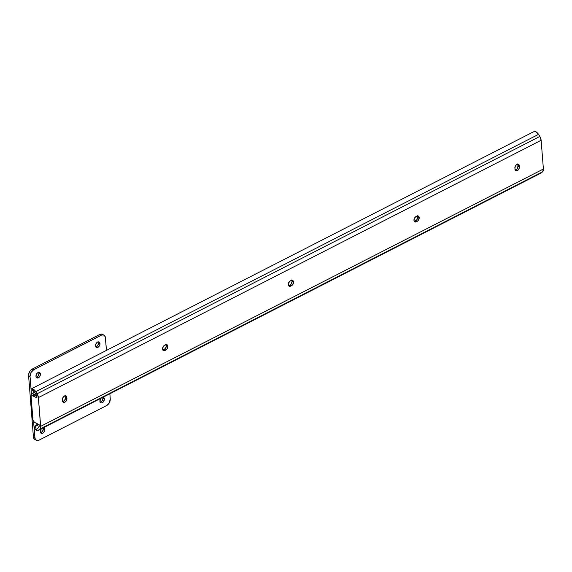 <?xml version="1.0" encoding="UTF-8"?>
<svg xmlns="http://www.w3.org/2000/svg" width="572" height="572" viewBox="0 0 572 572"><rect width="100%" height="100%" fill="white"/><g stroke="black" fill="none" stroke-linecap="round" stroke-linejoin="round"><path stroke-width="0.86" d="M288.395 285.664L289.26 285.428L290.705 286.129A3.017 2.009 -64.2 0 1 289.182 286.222A3.017 2.009 -64.2 0 1 288.345 283.648A3.017 2.009 -64.2 0 1 290.297 280.888L291.084 280.48A3.017 2.009 -64.2 0 1 292.607 280.38A3.017 2.009 -64.2 0 1 293.522 281.96A3.017 2.009 -64.2 0 1 291.498 285.721L290.054 285.02A3.017 2.009 115.8 0 0 292.077 281.26L293.522 281.96L292.7 284.649L290.269 286.3L288.524 285.564L288.367 283.555L289.861 281.159L292.356 280.287L293.522 281.96L292.077 281.26L291.584 280.001M414.078 221.328L414.95 221.092L416.395 221.793A3.017 2.009 -64.2 0 1 414.872 221.893A3.017 2.009 -64.2 0 1 414.028 219.319A3.017 2.009 -64.2 0 1 415.98 216.559L416.773 216.152A3.017 2.009 -64.2 0 1 418.296 216.052A3.017 2.009 -64.2 0 1 419.204 217.632A3.017 2.009 -64.2 0 1 417.181 221.393L415.737 220.692A3.017 2.009 115.8 0 0 417.76 216.931L419.204 217.632L418.018 220.756L415.522 222.029L414.042 220.806L414.464 218.132L415.98 216.559L418.046 215.959L419.204 217.632L417.76 216.931L417.274 215.665M162.713 349.993L163.578 349.757L165.022 350.457A3.017 2.009 -64.2 0 1 163.499 350.557A3.017 2.009 -64.2 0 1 162.662 347.976A3.017 2.009 -64.2 0 1 164.607 345.216L165.401 344.816A3.017 2.009 -64.2 0 1 166.924 344.716A3.017 2.009 -64.2 0 1 167.832 346.296A3.017 2.009 -64.2 0 1 165.816 350.05L164.371 349.349A3.017 2.009 115.8 0 0 166.388 345.595L167.832 346.296L167.017 348.977L164.586 350.629L162.834 349.892L162.677 347.89L164.178 345.488L166.674 344.623L167.832 346.296L166.388 345.595L165.901 344.33M36.165 394.616A3.225 1.809 62.9 0 1 36.951 396.904L34.856 392.514L36.165 394.616M533.14 131.996L31.603 388.703L32.747 390.554L34.42 391.913A3.196 1.795 62.9 0 1 34.856 392.514A3.196 1.795 62.9 0 0 34.42 391.913L32.54 388.881A5.341 2.996 62.9 0 1 35.771 391.691L538.517 134.37A5.341 2.996 -117.1 0 0 535.278 131.56L533.14 131.996L534.634 131.496L536.128 131.917L538.517 134.37L35.771 391.691L37.08 393.793L539.818 136.472L538.517 134.37L539.818 136.472L37.08 393.793A5.37 3.01 62.9 0 1 38.395 397.597L541.133 140.276A5.37 3.01 -117.1 0 0 539.818 136.472L541.133 140.276L38.395 397.597L40.655 426.333L543.4 169.005L541.133 140.276L543.4 169.005L40.655 426.333A5.37 3.01 62.9 0 1 39.861 429.107L542.599 171.786A5.37 3.01 -117.1 0 0 543.4 169.005L542.599 171.786L39.861 429.107L38.796 430.065L541.534 172.744L542.599 171.786L541.534 172.744L38.796 430.065A5.341 2.996 62.9 0 1 38.431 430.316A5.341 2.996 62.9 0 1 35.764 429.844L34.685 427.849L35.721 425.618M36.536 424.882A4.025 3.296 -131.9 0 1 37.116 424.488L37.931 424.067L36.637 424.796L35.707 426.233A4.025 3.296 -131.9 0 1 36.536 424.882L35.621 425.704A4.025 3.296 48.1 0 0 34.792 427.055L34.828 428.635L35.764 429.844L37.302 428.464A3.196 1.795 62.9 0 0 37.666 428.256L38.732 427.298L37.666 428.256A3.196 1.795 62.9 0 1 37.452 428.407A3.196 1.795 62.9 0 1 37.302 428.464L35.764 429.844L38.174 430.423L40.254 428.621L40.662 427.205L38.395 397.597L37.58 394.716L35.049 390.69L33.383 389.246L31.603 388.703L32.54 388.881L34.42 391.913L32.747 390.554M62.591 401.723L64.665 400.407L65.48 397.726L66.924 398.427A3.017 2.009 -64.2 0 1 65.801 401.48A3.017 2.009 -64.2 0 1 63.385 402.28A3.017 2.009 -64.2 0 1 62.477 400.707L62.663 398.126L63.992 396.289L66.059 395.974L66.852 397.497L66.667 400.071L64.908 402.188L62.963 401.966L62.398 399.771A3.017 2.009 -64.2 0 1 63.521 396.718A3.017 2.009 -64.2 0 1 65.944 395.917A3.017 2.009 -64.2 0 1 66.852 397.497L65.408 396.796L64.922 395.531M515.065 170.127L517.131 168.819L517.946 166.137L519.39 166.831A3.017 2.009 -64.2 0 1 518.275 169.891A3.017 2.009 -64.2 0 1 515.851 170.692A3.017 2.009 -64.2 0 1 514.943 169.112L515.129 166.538L516.459 164.693L518.16 164.228L519.319 165.901L519.133 168.483L517.374 170.592L515.429 170.377L514.864 168.182A3.017 2.009 -64.2 0 1 515.987 165.122A3.017 2.009 -64.2 0 1 518.411 164.321A3.017 2.009 -64.2 0 1 519.319 165.901L517.874 165.201L517.388 163.942M38.431 430.316L541.169 172.994A5.341 2.996 -117.1 0 0 541.534 172.744L540.919 173.094M35.707 426.233L38.96 424.567L35.707 426.233L35.636 427.205L35.707 426.233M35.979 428.02L35.636 427.205L35.979 428.02M39.211 425.632A3.225 1.809 62.9 0 1 38.732 427.298L39.211 425.632M62.77 401.708A3.017 2.009 115.8 0 0 65.48 397.726L65.408 396.796A3.017 2.009 115.8 0 0 65.115 395.795M288.574 285.65A3.017 2.009 115.8 0 0 289.26 285.428L291.255 283.948L292.077 281.26A3.017 2.009 115.8 0 0 291.777 280.259M414.257 221.321A3.017 2.009 115.8 0 0 414.95 221.092L416.945 219.612L417.76 216.931A3.017 2.009 115.8 0 0 417.46 215.93M162.884 349.978A3.017 2.009 115.8 0 0 163.578 349.757L165.573 348.276L166.388 345.595A3.017 2.009 115.8 0 0 166.095 344.587M515.236 170.113A3.017 2.009 115.8 0 0 517.946 166.137L517.874 165.201A3.017 2.009 115.8 0 0 517.581 164.2M37.03 397.883L32.347 395.652L31.474 395.845L31.074 396.796L33.019 420.306L34.449 422.336L39.132 424.653L34.806 422.551A2.688 1.509 62.9 0 1 32.811 419.347L31.074 397.233A2.688 1.509 62.9 0 1 31.653 395.717A2.688 1.509 62.9 0 1 32.697 395.781L37.03 397.883M517.874 165.201L519.319 165.901L519.39 166.831L517.946 166.137L517.874 165.201M164.371 349.349L165.816 350.05L165.022 350.457L163.578 349.757L164.371 349.349M415.737 220.692L417.181 221.393L416.395 221.793L414.95 221.092L415.737 220.692M290.054 285.02L291.498 285.721L290.705 286.129L289.26 285.428L290.054 285.02M65.408 396.796L66.852 397.497L66.924 398.427L65.48 397.726L65.408 396.796M36.837 396.21L34.277 394.973L32.697 395.781L34.277 394.973L36.837 396.21M32.726 395.602L33.305 394.88L34.277 394.973A2.688 1.509 -117.1 0 0 33.24 394.909L31.653 395.717M98.048 341.606L98.541 342.871L99.986 343.572A3.017 2.009 -64.2 0 1 98.863 346.625A3.017 2.009 -64.2 0 1 96.439 347.426A3.017 2.009 -64.2 0 1 95.531 345.845L95.789 344.201L97.118 342.363L98.42 341.856L99.492 342.306L99.893 344.659L98.391 347.054L96.332 347.368L95.531 345.845A3.017 2.009 -64.2 0 1 96.654 342.792A3.017 2.009 -64.2 0 1 99.078 341.992A3.017 2.009 -64.2 0 1 99.986 343.572L98.541 342.871A3.017 2.009 115.8 0 0 98.241 341.87M38.474 372.1L38.96 373.366L40.405 374.067A3.017 2.009 -64.2 0 1 39.289 377.12A3.017 2.009 -64.2 0 1 36.865 377.92A3.017 2.009 -64.2 0 1 35.957 376.34L36.458 374.159L37.545 372.858L38.846 372.351L39.918 372.801L40.319 375.153L38.817 377.549L36.751 377.863L35.957 376.34A3.017 2.009 -64.2 0 1 37.08 373.287A3.017 2.009 -64.2 0 1 39.497 372.486A3.017 2.009 -64.2 0 1 40.405 374.067L38.96 373.366A3.017 2.009 115.8 0 0 38.667 372.358M102.996 397.268A3.017 2.009 -64.2 0 1 103.432 397.397A3.017 2.009 -64.2 0 1 104.347 398.977L102.903 398.276A3.017 2.009 115.8 0 0 102.688 397.426M102.781 397.261L103.854 397.712L104.347 398.977L103.525 401.658L102.324 402.731L101.051 402.924L99.893 401.251A3.017 2.009 -64.2 0 1 100.879 398.355M43.851 427.885L43.858 427.892A3.017 2.009 -64.2 0 1 44.766 429.465L43.322 428.771L42.507 431.452L40.433 432.761M34.742 395.345L33.962 394.523L35.586 393.693L33.962 394.523L32.246 393.507L31.496 394.945A2.417 1.351 62.9 0 1 32.025 393.579A2.417 1.351 62.9 0 1 33.962 394.523A3.196 1.795 62.9 0 0 34.392 395.023M35.879 395.745L37.108 395.466L35.464 395.695M110.253 398.856L109.853 393.758L110.253 398.856A5.37 3.568 -64.2 0 1 106.664 405.534L109.352 402.738L110.253 398.856M102.595 334.463L101.23 334.112L99.685 334.534L101.13 335.235A5.37 3.568 -64.2 0 1 103.839 335.056A5.37 3.568 -64.2 0 1 105.455 337.866L106.442 350.393L105.305 336.994L104.04 335.163L101.909 334.927L33.634 369.777L30.945 372.579L30.044 376.462L28.6 375.761L33.398 436.751L34.842 437.451L33.584 421.421L34.992 438.324L35.714 439.696L36.908 440.426L39.168 440.082L106.664 405.534L39.168 440.082A5.37 3.568 -64.2 0 1 36.465 440.261A5.37 3.568 -64.2 0 1 34.842 437.451L33.398 436.751L33.548 437.623L34.27 438.996L35.464 439.725M31.496 394.945L30.044 376.462L31.496 394.945M43.2 427.749L44.523 428.55L44.766 430.001L43.951 432.153L42.75 433.226L41.112 433.269L40.398 432.239L40.405 430.659L41.499 428.621M102.653 397.361L102.903 398.276L104.347 398.977A3.017 2.009 -64.2 0 1 103.225 402.03A3.017 2.009 -64.2 0 1 100.801 402.831A3.017 2.009 -64.2 0 1 99.893 401.251L101.072 398.133M103.839 335.056L102.395 334.355A5.37 3.568 115.8 0 0 99.685 334.534L101.13 335.235L33.634 369.777L32.189 369.083L99.685 334.534L32.189 369.083L30.051 370.992L28.764 373.823L28.6 375.761L33.398 436.751A5.37 3.568 115.8 0 0 35.021 439.561L36.465 440.261M43.079 427.856L43.322 428.771L44.766 429.465A3.017 2.009 -64.2 0 1 43.644 432.525A3.017 2.009 -64.2 0 1 41.227 433.326A3.017 2.009 -64.2 0 1 40.312 431.746M100.186 402.259A3.017 2.009 115.8 0 0 102.903 398.276L102.081 400.958L100.014 402.273M36.251 377.348A3.017 2.009 115.8 0 0 38.96 373.366L38.145 376.047L36.079 377.363M95.831 346.854A3.017 2.009 115.8 0 0 98.541 342.871L97.719 345.552L95.653 346.868M40.612 432.747A3.017 2.009 115.8 0 0 43.322 428.771M33.634 369.777L32.189 369.083A5.37 3.568 115.8 0 0 28.6 375.761L30.044 376.462A5.37 3.568 -64.2 0 1 33.634 369.777M34.663 392.228L32.025 393.579"/></g></svg>
